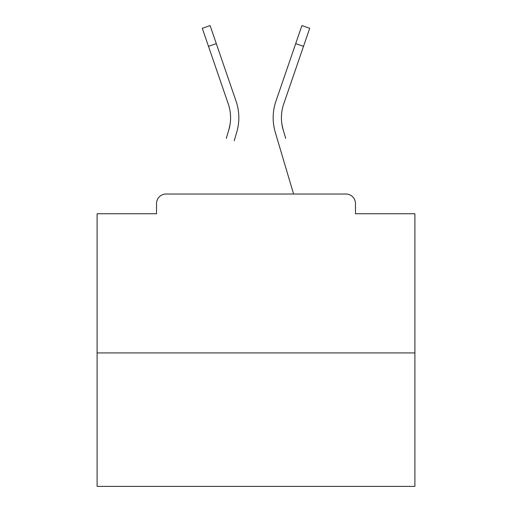 <?xml version="1.0" encoding="UTF-8"?>
<svg xmlns="http://www.w3.org/2000/svg" width="512" height="512" viewBox="0 0 512 512"><rect width="100%" height="100%" fill="white"/><g stroke="black" fill="none" stroke-linecap="round" stroke-linejoin="round"><path stroke-width="0.77" d="M355.469 213.734L355.469 203.565L355.469 213.734L414.899 213.734L414.899 486.4L97.101 486.4L97.101 213.734L156.531 213.734L156.531 203.565L156.531 213.734M414.899 352.928L97.101 352.928M355.469 203.565A9.536 9.536 0 0 0 345.933 194.029L166.067 194.029A9.536 9.536 0 0 0 156.531 203.565M345.933 194.029L305.574 194.029M206.426 194.029L166.067 194.029M230.074 124.275L228.819 129.869L230.074 124.275M216.301 43.635L208.486 46.317L202.291 28.282L210.106 25.6L236.083 101.248A50.848 50.848 0 0 1 236.742 132.218L234.214 140.749M226.291 138.4L228.819 129.869A42.586 42.586 0 0 0 228.269 103.93L208.486 46.317M281.926 124.275L283.181 129.869L281.926 124.275M275.258 132.218L293.587 194.029L275.258 132.218A50.848 50.848 0 0 1 275.917 101.248L301.894 25.6L309.709 28.282L283.731 103.93A42.586 42.586 0 0 0 283.181 129.869L285.709 138.4M236.083 101.248L227.238 75.494M275.917 101.248L284.762 75.494M303.514 46.317L295.699 43.635"/></g></svg>
